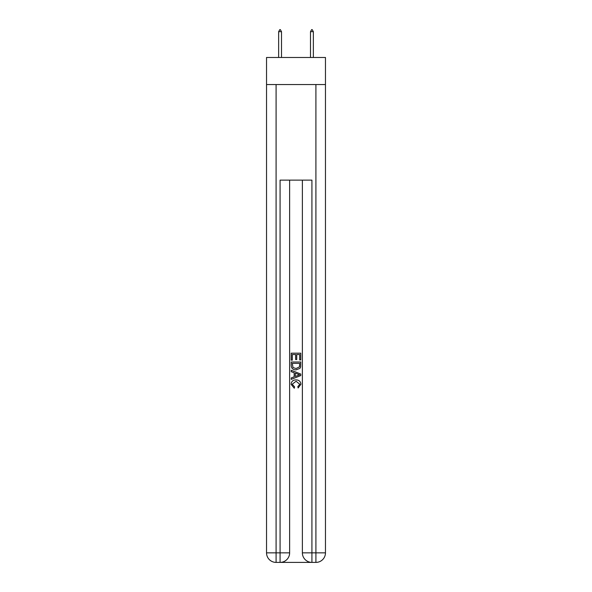 <?xml version="1.0" encoding="UTF-8"?>
<svg xmlns="http://www.w3.org/2000/svg" width="592" height="592" viewBox="0 0 592 592"><rect width="100%" height="100%" fill="white"/><g stroke="black" fill="none" stroke-linecap="round" stroke-linejoin="round"><path stroke-width="0.89" d="M325.467 84.552L325.467 57.476L266.533 57.476L266.533 84.552L325.467 84.552L325.467 552.847L315.913 552.847L315.913 84.552M280.786 562.4L311.214 562.4M311.925 562.4L311.925 552.847L302.371 552.847A9.553 9.553 0 0 0 311.925 562.4L315.913 562.4L315.913 552.847L311.925 552.847L311.925 180.123L280.075 180.123L280.075 552.847L266.533 552.847L266.533 84.552M289.629 180.123L289.629 552.847A9.553 9.553 0 0 1 280.075 562.4L276.087 562.4A9.553 9.553 0 0 1 266.533 552.847M302.371 552.847L302.371 180.123M315.913 562.4A9.553 9.553 0 0 0 325.467 552.847M291.22 360.173L291.22 353.187L300.78 353.187L300.78 359.929L299.678 359.929L299.678 354.534L296.733 354.534L296.733 359.559L295.63 359.559L295.63 354.534L292.322 354.534L292.322 360.173L291.22 360.173M291.22 365.434L291.22 362.008L300.78 362.008L300.64 366.966L299.959 368.357L296.052 369.852C292.996 369.867 291.382 368.394 291.22 365.434M292.322 363.355L293.003 367.588L296.074 368.505L299.478 366.877L299.678 363.355L292.322 363.355M291.22 371.687L291.22 370.259L300.78 374.055L300.78 375.572L291.22 379.368L291.22 377.94L294.165 376.852L294.165 372.775L291.22 371.687M297.909 374.159L295.267 373.182L295.267 376.445L299.678 374.817L297.909 374.159M292.204 384.201L294.594 386.879L294.283 388.234L291.101 384.326C291.36 381.396 293.018 379.916 296.074 379.901C299.004 379.96 300.618 381.433 300.899 384.304L298.124 387.982L297.835 386.635L299.796 384.238L296.074 381.248L292.204 384.201M281.503 31.672L280.312 29.6L279.831 29.6L278.64 31.672L281.503 31.672L281.503 57.476M278.64 31.672L278.64 57.476M311.688 29.6L312.169 29.6L313.36 31.672L310.497 31.672L311.688 29.6M313.36 57.476L313.36 31.672M310.497 57.476L310.497 31.672M276.087 84.552L276.087 562.4M289.629 552.847L280.075 552.847L280.075 562.4"/></g></svg>
